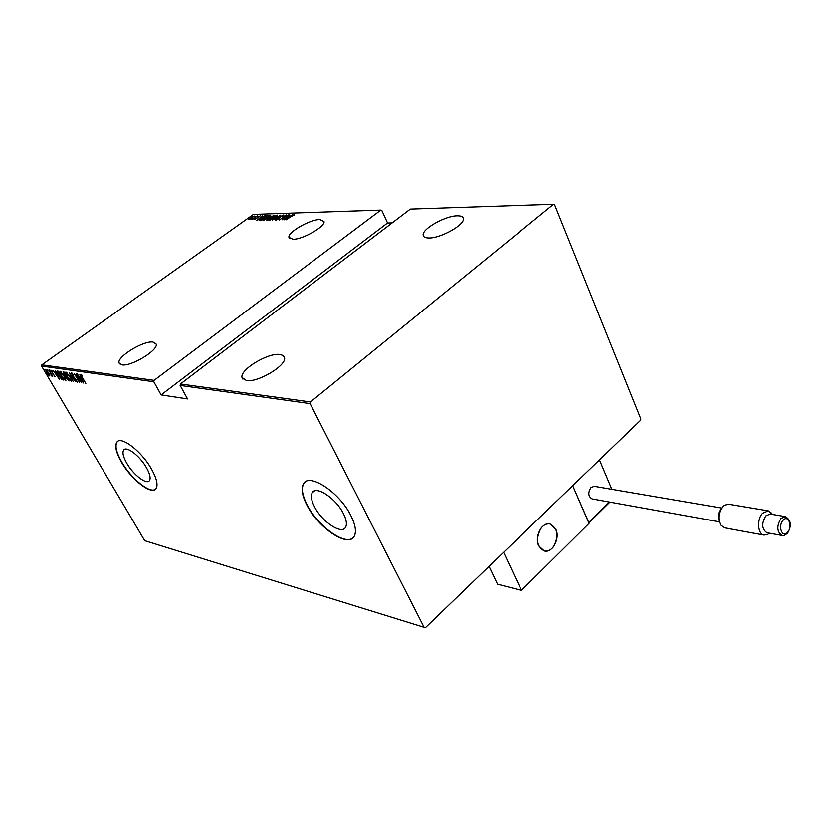 <?xml version="1.0" encoding="UTF-8"?>
<svg xmlns="http://www.w3.org/2000/svg" width="832" height="832" viewBox="0 0 832 832"><rect width="100%" height="100%" fill="white"/><g stroke="black" fill="none" stroke-linecap="round" stroke-linejoin="round"><path stroke-width="1.25" d="M126.714 463.154C133.234 474.791 146.775 485.222 149.49 480.553C150.894 478.15 149.895 473.886 146.484 467.75C139.963 455.998 126.318 445.546 123.646 450.122C122.19 452.577 123.209 456.924 126.714 463.154M314.527 506.813C322.046 521.945 342.118 535.184 345.675 527.072C347.131 524.035 346.351 519.522 343.346 513.51C335.847 498.17 315.64 484.983 312.146 492.877C310.575 495.997 311.376 500.635 314.527 506.813M307.029 505.346C318.458 528.258 348.91 548.423 354.349 535.995C356.512 531.409 355.347 524.597 350.823 515.538C339.435 492.138 308.662 472.098 303.378 484.006C300.955 488.779 302.172 495.893 307.029 505.346M304.928 482.186L303.628 483.787C301.205 488.561 302.422 495.674 307.278 505.128C317.803 526.063 344.895 545.73 352.997 537.794M121.482 462.166C131.404 479.804 151.944 495.654 156.083 488.53C158.184 484.9 156.676 478.442 151.538 469.154C141.627 451.246 120.848 435.344 116.792 442.27C114.556 446.025 116.116 452.66 121.482 462.166M117.614 441.48L117.021 442.094C114.785 445.858 116.345 452.483 121.711 461.989C131.04 478.525 150.01 493.979 155.459 489.216M292.926 239.314L288.933 237.37C287.602 232.305 309.93 219.471 319.779 219.596L324.002 221.582C325.354 226.616 302.536 239.668 292.926 239.314M428.927 238.014C425.214 238.004 423.29 237.006 423.145 235.03C422.209 228.821 445.463 215.8 457.278 215.873C461.23 215.81 463.268 216.83 463.393 218.93C464.318 225.139 440.471 238.368 428.927 238.014M246.418 380.546L242.008 377.416C239.845 369.668 267.977 352.654 279.833 354.453L283.182 355.493L284.586 357.729C286.738 365.425 257.92 382.72 246.418 380.546M121.961 364.853L119.038 362.929C116.678 356.876 143.416 340.506 153.015 342.046L156.177 344.063C158.579 350.054 131.269 366.704 121.961 364.853M251.451 216.414L250.536 216.798L251.451 216.414M255.57 216.278L254.654 216.663L255.57 216.278M258.128 216.195L257.213 216.59L258.128 216.195M256.859 220.615L262.288 215.738L260.842 217.287L262.194 217.246L265.158 215.644L256.859 220.615M268.788 217.88L263.026 220.376L265.366 218.005L270.691 215.342L268.788 217.88M275.361 217.682L269.558 220.189L271.887 217.807L277.254 215.134L275.361 217.682M283.754 214.926L283.244 215.987L282.61 216.247L283.036 215.436L281.206 216.31L278.855 219.003L276.234 220.106L278.533 219.034L280.925 216.31L283.91 215.249M284.253 219.856L289.702 214.854L288.267 216.445L289.692 216.403L292.729 214.76L284.253 219.856M291.273 216.424L286.312 219.804L291.054 216.382L294.299 214.583L294.32 215.134L291.273 216.424M288.683 214.885L281.986 219.918L285.23 216.018L279.438 219.991L286.416 214.958L283.192 218.847L288.756 215.041M280.748 215.145L275.236 220.106L279.375 216.102L272.282 220.189L280.748 215.145M274.716 215.332L267.779 220.314L266.781 220.22L270.826 216.809L274.716 215.332M267.176 215.582L268.185 215.55L261.269 220.501L259.834 220.366L262.153 218.036L267.176 215.582L267.467 216.06M254.748 219.461L260.218 215.852L254.748 219.461M257.566 215.894L252.543 219.471L251.451 219.492L257.566 215.894M250.422 219.024L248.383 219.502L250.058 217.818L254.176 216.081L250.422 219.024M392.174 222.934L387.535 223.038L381.794 210.475L380.806 210.142L253.448 214.438L41.86 364.832L154.086 380.338L153.795 381.742L41.6 366.07L144.695 540.675L425.36 627.692L640.588 420.295L640.838 418.922L554.57 204.703L553.54 204.308L310.44 401.939L310.107 403.582L424.216 627.546M380.806 210.142L154.086 380.338M553.54 204.308L410.301 209.144L180.43 383.978L310.44 401.939M49.681 374.92L49.504 375.856L48.1 374.691L45.396 369.335L48.641 372.705L49.681 374.92M49.005 369.866L52.759 376.241L51.969 375.263L51.667 375.981L49.005 369.866M54.829 376.657L50.877 370.084L52.114 370.999L52.302 371.571L51.386 370.854L51.698 371.81L54.985 376.542M57.408 371.062L58.292 371.186L63.461 380.006L61.786 379.465L58.469 375.149L57.408 371.062M64.012 372.008L69.202 380.879L66.477 378.466L63.794 374.286L63.003 371.956L64.012 372.008M69.306 372.767L75.774 381.878L70.273 374.483L73.174 381.482L69.306 372.767M76.274 373.755L81.754 382.793L75.639 375.419L79.498 382.45L74.277 373.474L80.382 380.838L76.274 373.755M82.358 377.406L85.842 383.417L82.046 377.281L80.756 374.254L82.254 375.357L82.493 376.033L81.359 375.159L82.358 377.406M310.107 403.582L180.138 385.424L180.43 383.978M387.535 223.038L161.117 394.888L187.543 398.913L180.138 385.424M161.117 394.888L153.795 381.742M83.762 383.094L77.168 373.89L79.55 376.886L80.808 377.062L79.83 374.265L83.762 383.094M71.656 372.892L73.684 374.982L72.186 373.807L72.498 375.242L76.617 380.318L77.272 382.252L75.483 380.671L76.721 381.358L76.378 380.318L72.238 375.19L71.656 372.892M70.179 376.938L71.427 381.43L67.174 376.532L65.634 372.164L70.179 376.938M64.397 376.085L65.655 380.546L61.433 375.69L59.894 371.342L64.397 376.085M59.571 379.413L53.134 370.448L55.442 373.36L56.638 373.537L55.64 370.812L59.571 379.413M50.274 370.604L49.556 369.855L50.274 370.604M48.038 370.292L47.32 369.543L48.038 370.292M44.439 369.772L43.722 369.023L44.439 369.772M41.6 366.07L41.86 364.832M81.494 375.055L81.224 374.358M80.527 377.603L80.07 376.958M81.297 377.572L80.215 377.822L82.722 381.358L81.214 377.967L80.215 377.822M72.155 373.776L71.916 372.996M71.812 381.066L70.938 380.515M66.196 373.11L66.019 372.091M66.903 372.642L66.321 373.006M67.423 376.574L71.126 380.442L69.919 376.906L66.487 372.986L67.423 376.574M68.921 380.401L68.234 379.902M66.383 377.031L66.165 376.293L65.697 376.636M63.69 372.809L63.419 371.925M64.293 372.476L63.638 372.85M68.068 379.881L66.258 377.125L68.068 379.881M66.061 376.158L64.293 372.882L63.586 372.882L66.061 376.158M66.03 380.182L65.177 379.642M60.455 372.278L60.278 371.27M61.152 371.821L60.57 372.174M61.682 375.731L65.354 379.569L64.147 376.054L60.736 372.164L61.682 375.731M63.19 379.548L61.786 379.465M62.837 378.955L57.346 371.051M58.562 371.654L57.699 372.018M57.574 372.081L58.718 375.18L61.443 378.654L62.681 379.07M56.41 374.057L55.962 373.443M57.106 374.026L56.098 374.286L58.552 377.718L57.044 374.421L56.098 374.286M49.795 375.471L46.093 370.063L46.717 372.424L49.046 375.076L49.514 374.743M46.332 369.886L45.791 369.325M293.758 215.311L294.341 215.103M287.695 216.954L285.574 218.889L288.829 216.923L287.695 216.954M276.734 220.147L276.744 219.378M283.234 215.623L283.764 215.446M269.88 220.376L270.369 219.762M276.869 215.738L277.254 215.134M277.108 216.226L276.557 215.644L272.178 217.797L270.348 219.7L275.07 217.693L276.9 215.8M267.821 219.825L270.431 218.213L268.164 219.107L267.987 220.168M270.951 217.714L273.718 215.852L271.107 216.798L270.379 217.589L271.076 217.953M263.359 220.563L263.838 219.95L264.077 220.438M270.306 215.946L270.691 215.342M268.58 218.026L270.525 216.414M270.327 216.008L265.647 217.994L263.817 219.887L268.507 217.89M260.156 220.501L267.197 216.06L262.434 218.026L260.614 219.814L261.29 220.48M260.27 217.786L258.159 219.669L261.352 217.755L260.27 217.786M257.338 217.974L257.202 217.36M248.789 219.627L248.602 219.076M250.338 217.807L249.298 219.201L253.49 216.497L250.338 217.807M538.751 545.875C534.123 536.806 542.09 521.581 550.129 523.983L555.838 529.173C560.414 538.283 552.406 553.488 544.305 550.95L538.751 545.875M588.952 522.86L572.697 485.711L589.066 523.359L521.435 590.377L497.536 584.178L489.039 566.322M611.853 489.32L599.446 459.93L503.589 552.313L521.435 590.377M553.571 546.686C559.062 536.016 557.918 528.455 550.129 523.983C546.811 523.38 543.785 524.784 541.05 528.206C535.517 538.824 536.598 546.406 544.305 550.95C547.706 551.626 550.794 550.202 553.571 546.686M588.858 522.891L609.887 502.122M768.113 510.817L728.51 504.182L724.339 505.18L722.81 506.49C718.286 512.658 717.61 518.918 720.782 525.273L724.526 527.831M785.169 516.578L770.224 514.051L765.814 515.892C761.394 523.494 761.769 529.1 766.927 532.719L767.083 532.75M769.382 533.166L767.853 534.331L764.046 535.08C757.619 534.279 756.6 519.199 762.611 513.24L768.321 510.848L772.512 514.436M721.562 508.05L594.35 486.325L591.053 487.521C587.808 492.596 588.151 496.392 592.082 498.909L592.197 498.94M719.066 521.009C717.475 516.651 718.11 512.616 720.97 508.914M588.713 522.558L609.44 502.039M780.926 518.482L785.335 516.61C791.138 520.094 791.887 525.606 787.582 533.125C784.784 535.444 782.922 536.224 782.018 535.465C776.87 531.814 776.506 526.157 780.926 518.482M787.54 532.355C793 526.729 788.382 514.082 783.099 520.27C777.587 525.928 782.288 538.606 787.54 532.355M782.246 535.496L766.927 532.719M289.432 238.399L288.933 237.37M423.904 236.714L423.145 235.03M242.934 379.163L242.008 377.416M119.59 363.896L119.038 362.929M314.361 490.974L312.146 492.877M124.686 449.322L123.646 450.122M772.19 514.384L771.618 513.011M719.243 521.82L592.082 498.909M764.046 535.08L724.329 527.8M768.986 533.094L767.853 534.331"/></g></svg>
